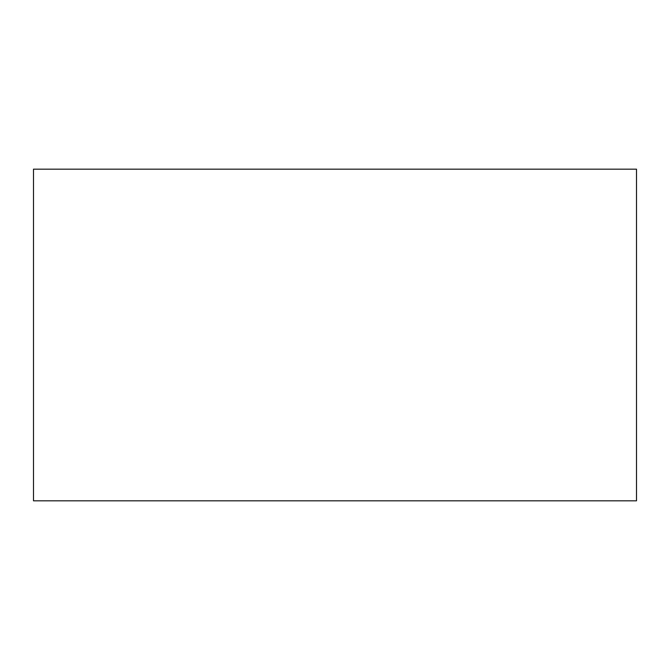 <?xml version="1.0" encoding="UTF-8"?>
<svg xmlns="http://www.w3.org/2000/svg" width="670" height="670" viewBox="0 0 670 670"><rect width="100%" height="100%" fill="white"/><g stroke="black" fill="none" stroke-linecap="round" stroke-linejoin="round"><path stroke-width="1" d="M636.5 500.825L33.5 500.825L33.5 169.175L636.5 169.175L636.5 500.825"/></g></svg>
